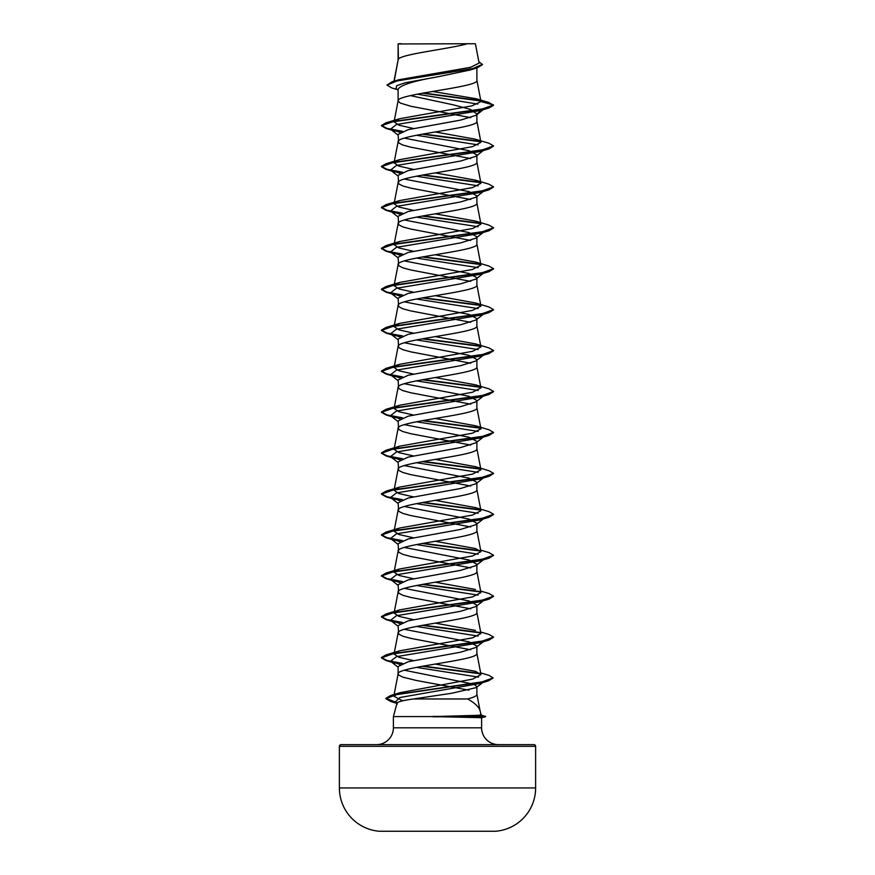 <?xml version="1.0" encoding="UTF-8"?>
<svg xmlns="http://www.w3.org/2000/svg" width="875" height="875" viewBox="0 0 875 875"><rect width="100%" height="100%" fill="white"/><g stroke="black" fill="none" stroke-linecap="round" stroke-linejoin="round"><path stroke-width="1.31" d="M339.38 787.938A43.455 43.455 0 0 0 379.367 831.25L495.633 831.25A43.455 43.455 0 0 0 535.62 787.938L535.62 746.309L339.38 746.309L339.38 787.938L535.62 787.938M535.62 746.309A1.684 1.684 0 0 0 533.936 744.636L341.064 744.636A1.684 1.684 0 0 0 339.38 746.309M498.433 744.636A16.822 16.822 0 0 1 481.611 727.814L393.389 727.814A16.822 16.822 0 0 1 376.567 744.636M413.47 698.961C403.123 700.383 397.622 701.783 396.987 703.161L393.389 716.592L433.092 716.592L480.058 715.258L481.217 715.094L480.014 710.598C478.898 706.858 474.753 702.975 467.6 698.961L413.47 698.961L451.642 693.284L476.241 687.619L476.886 686.612L476.886 694.389C476.788 695.909 473.692 697.43 467.6 698.961M393.389 716.592L393.389 727.814M433.092 716.592L481.611 717.697L481.611 727.814M398.42 43.969L467.316 43.75C449.783 48.88 401.702 54.009 398.42 59.139L398.114 43.969L398.114 59.85M394.22 81.134L398.114 59.948M397.359 89.633L391.727 87.916L386.958 85.083L397.589 80.752L477.367 67.758L470.334 69.967L437.5 76.858C413.569 80.981 400.433 85.105 398.114 89.217L398.114 100.778M476.886 67.9L476.886 80.423C479.325 87.238 395.675 94.062 398.114 100.887L400.247 103.042L410.823 106.269L470.706 117.655M410.364 95.605L453.031 104.781L470.367 109.364L476.886 113.958L476 115.336L460.578 120.105L408.198 129.653L398.114 134.422L398.65 142.887L402.861 145.042L410.823 147.197L470.706 158.583M482.005 110.031L476.886 113.958L476.886 121.352C479.325 128.177 395.675 134.991 398.114 141.816L394.056 162.805L399.569 159.677L472.467 146.672L480.944 142.341L475.431 139.213L435.236 131.961M404.294 138.119L469.022 150.697L476.886 154.886L476 156.264L460.578 161.033L408.198 170.581L398.114 175.35L398.65 183.827L402.861 185.981L410.823 188.136L470.706 199.511M476.886 154.886L476.886 162.28C479.325 169.105 395.675 175.93 398.114 182.744L394.056 203.744L399.569 200.605L472.456 187.611L480.944 183.28L475.431 180.141L435.236 172.889M404.294 179.047L469.022 191.625L476.886 195.814L476.011 197.192L460.6 201.961L408.22 211.509L398.114 216.278L398.65 224.755L402.861 226.909L410.823 229.064L470.706 240.45M476.886 195.814L476.886 203.208C479.325 210.033 395.675 216.858 398.114 223.683L394.056 244.672L399.569 241.544L472.467 228.539L480.944 224.208L475.431 221.069L435.225 213.817M404.294 219.975L469.022 232.553L476.886 236.742L476 238.131L460.611 242.9L408.209 252.438L398.114 257.217L398.65 265.683L402.861 267.837L410.823 269.992L470.706 281.378M476.886 236.742L476.886 244.147C479.325 250.961 395.675 257.786 398.114 264.611L394.056 285.6L399.58 282.472L472.467 269.467L480.944 265.136L475.42 262.008L435.225 254.756M404.294 260.914L469.011 273.492L476.886 277.681L476 279.059L460.578 283.839L408.209 293.377L398.114 298.145L398.65 306.622L402.861 308.777L410.823 310.931L470.706 322.306M476.886 277.681L476.886 285.075C479.325 291.9 395.675 298.725 398.114 305.539L394.056 326.539L399.58 323.4L472.467 310.395L480.944 306.075L475.442 302.936L435.225 295.684M404.294 301.842L469.011 314.42L476.886 318.609L476 319.998L460.567 324.767L408.209 334.305L398.114 339.073L398.65 347.55L402.861 349.705L410.823 351.859L470.706 363.234M476.886 318.609L476.886 326.003C479.325 332.828 395.675 339.653 398.114 346.478L394.056 367.467L399.558 364.339L472.478 351.334L480.944 347.003L475.431 343.864L435.236 336.613M404.294 342.77L469.011 355.348L476.886 359.538L476 360.927L460.578 365.695L408.209 375.244L398.114 380.012L398.65 388.478L402.861 390.633L410.823 392.788L470.706 404.173M476.886 359.538L476.886 366.942C479.325 373.756 395.675 380.581 398.114 387.406L394.056 408.395L399.569 405.267L472.467 392.262L480.944 387.931L475.42 384.792L435.225 377.552M404.294 383.709L469.011 396.277L476.886 400.477L476.011 401.855L460.6 406.623L408.22 416.161L398.114 420.941L398.65 429.417L402.861 431.572L410.823 433.727L470.706 445.102M476.886 400.477L476.886 407.87C479.325 414.695 395.675 421.509 398.114 428.334L394.056 449.323L399.569 446.195L472.467 433.191L480.944 428.859L475.442 425.731L435.225 418.48M404.294 424.637L469 437.216L476.886 441.405L476 442.783L460.578 447.562L408.198 457.1L398.114 461.869L398.65 470.345L402.861 472.5L410.823 474.655L470.706 486.03M476.886 441.405L476.886 448.798C479.325 455.623 395.675 462.448 398.114 469.263L394.056 490.262L399.569 487.123L472.456 474.13L480.944 469.798L475.431 466.659L435.225 459.408M404.294 465.566L469.011 478.144L476.886 482.333L476 483.722L460.556 488.491L408.198 498.028L398.114 502.797L398.65 511.273L402.861 513.428L410.823 515.583L470.706 526.969M476.886 482.333L476.886 489.738C479.325 496.552 395.675 503.377 398.114 510.202L394.056 531.191L399.558 528.062L472.445 515.069L480.933 510.727L475.431 507.587L435.225 500.347M404.294 506.505L469.022 519.083L476.886 523.272L476.011 524.65L460.6 529.419L408.22 538.956L398.114 543.736L398.65 552.212L402.861 554.367L410.823 556.511L470.706 567.897M476.886 523.272L476.886 530.666C479.325 537.491 395.675 544.305 398.114 551.13L394.056 572.119L399.569 568.991L472.456 555.997L480.944 551.655L475.431 548.527L435.225 541.275M404.294 547.433L469.022 560.011L476.886 564.2L476 565.578L460.611 570.347L408.209 579.895L398.114 584.664L398.65 593.141L402.861 595.295L410.823 597.45L470.706 608.825M476.886 564.2L476.886 571.594C479.325 578.419 395.675 585.244 398.114 592.058L394.056 613.058L399.569 609.919L472.467 596.925L480.944 592.594L476.875 571.386M404.294 588.361L469.011 600.939L476.886 605.128L476 606.517L460.578 611.286L408.209 620.823L398.114 625.592L398.65 634.069L402.861 636.223L410.823 638.378L470.706 649.764M476.886 605.128L476.886 612.533C479.325 619.347 395.675 626.172 398.114 632.997L394.056 653.986L399.569 650.858L472.456 637.853L480.955 633.522M404.294 629.3L469.011 641.867L476.886 646.056L476 647.445L460.567 652.214L408.209 661.752L398.114 666.531L398.114 673.925L398.65 674.997L402.861 677.152L415.953 680.389L468.978 690.189M476.886 646.056L476.886 653.461C479.325 660.286 395.675 667.1 398.114 673.925L393.816 696.172L399.809 692.727L472.609 679.131L480.977 674.581L475.431 671.322L435.236 664.07M446.283 71.652L450.767 72.428M404.294 670.228L472.784 683.998M474.688 684.775L476.886 686.612M386.958 85.083L392.175 81.736L398.847 79.756L470.542 67.32L479.117 63.087L475.398 43.75L467.316 43.75M477.827 104.092L417.134 94.194M398.114 90.223L396.091 88.627L396.681 85.684L405.3 82.742L437.5 76.858M480.758 100.997L422.461 93.198M477.367 67.758L482.486 64.641L478.844 61.655M398.114 44.505L398.322 43.75L401.461 43.75M400.039 132.377L390.502 129.161L396.463 124.523L480.036 110.622L488.95 107.986L493.566 105.317L488.808 102.463L476.131 98.722L432.556 91.47M480.364 100.581L423.577 93.002M392.175 81.736L472.577 68.666L482.486 64.302M413.405 128.472L398.891 125.18L394.056 121.877L399.569 118.737L386.061 122.773L480.988 109.43L493.566 104.978L480.966 101.598L476.131 98.722M402.631 700.831L393.816 696.172M413.405 660.581L398.891 657.278L394.056 653.986M475.442 630.394L435.236 623.131M413.416 619.653L398.891 616.35L394.056 613.058M475.442 589.455L435.225 582.203M413.416 578.714L398.891 575.422L394.067 572.13M413.405 537.786L398.891 534.494L394.056 531.191M413.405 496.858L398.902 493.566L394.056 490.262M413.405 455.919L398.891 452.627L394.067 449.334M413.416 414.991L398.902 411.698L394.056 408.395M413.416 374.062L398.891 370.759L394.056 367.467M413.405 333.134L398.891 329.831L394.056 326.539M413.405 292.195L398.891 288.903L394.056 285.6M413.416 251.267L398.891 247.964L394.056 244.672M413.405 210.339L398.891 207.036L394.056 203.744M413.405 169.4L398.88 166.108L394.056 162.805M399.569 118.737L471.898 105.886L480.966 101.598M484.422 108.752L483.591 109.266M416.391 135.264L478.144 144.889M484.422 149.68L483.591 150.194M493.555 146.081L488.95 148.914L480.025 151.55L396.463 165.463L390.513 170.1L400.039 173.305M416.391 176.203L478.144 185.817M484.422 190.619L483.591 191.133M493.544 187.009L488.939 189.853L480.025 192.489L396.452 206.391L390.513 211.028L400.039 214.233M416.391 217.131L478.144 226.756M484.422 231.547L483.591 232.061M493.555 227.948L488.939 230.781L480.036 233.417L396.452 247.33L390.513 251.967L400.039 255.172M416.391 258.059L478.144 267.684M484.422 272.475L483.591 272.989M493.555 268.877L488.95 271.709L480.036 274.345L396.463 288.258L390.502 292.884L400.039 296.1M416.391 298.998L478.144 308.613M484.422 313.403L483.591 313.917M493.555 309.805L488.95 312.637L480.025 315.284L396.463 329.186L390.513 333.823L400.039 337.028M416.391 339.927L478.144 349.552M484.422 354.342L480.025 356.213L396.452 370.125L390.513 374.752L400.039 377.967M416.391 380.855L478.144 390.48M484.422 395.27L480.036 397.141L396.452 411.053L390.513 415.691L400.039 418.895M416.391 421.783L478.144 431.408M484.422 436.198L483.591 436.712M493.555 432.6L488.95 435.433L480.036 438.069L396.463 451.981L390.502 456.619L400.039 459.823M416.391 462.722L478.144 472.347M484.422 477.137L483.591 477.652M493.555 473.528L488.95 476.361L480.025 479.008L396.463 492.909L390.513 497.547L400.039 500.752M416.391 503.65L478.144 513.275M484.422 518.066L480.025 519.936L396.452 533.848L390.513 538.486L400.039 541.691M416.391 544.578L478.144 554.203M484.422 558.994L480.036 560.864L396.452 574.777L390.513 579.414L400.039 582.619M416.391 585.517L478.144 595.142M484.422 599.933L480.036 601.803L396.463 615.705L390.502 620.342L400.039 623.547M416.391 626.445L478.144 636.07M484.422 640.861L483.591 641.375M493.555 637.252L488.939 640.095L480.025 642.731L396.463 656.644L390.513 661.27L400.039 664.486M416.391 667.373L478.548 677.108M483.853 681.691L482.956 682.227M493.073 678.037L488.305 680.947L479.325 683.583L399.941 697.506L395.052 702.144L396.977 703.205M488.95 107.986L394.012 121.33L381.434 125.781L386.061 128.45L401.898 131.534M422.089 134.203L480.637 141.739M488.95 148.914L394.002 162.269L381.434 166.72L386.061 169.378L401.898 172.463M422.089 175.131L480.637 182.667M488.939 189.853L394.023 203.197L381.434 207.648L386.05 210.306L401.909 213.402M422.089 216.07L480.637 223.595M488.939 230.781L394.012 244.125L381.434 248.577L386.061 251.245L401.898 254.33M422.089 256.998L480.637 264.534M488.95 271.709L394.012 285.064L381.434 289.516L386.061 292.173L401.898 295.258M422.089 297.927L480.637 305.462M488.95 312.637L394.002 325.992L381.434 330.444L386.061 333.102L401.898 336.197M422.089 338.855L480.637 346.391M493.544 350.733L488.939 353.577L394.023 366.92L381.434 371.372L386.05 374.041L401.909 377.125M422.089 379.794L480.627 387.319M493.555 391.672L488.939 394.505L394.012 407.859L381.434 412.3L386.061 414.969L401.898 418.053M422.089 420.722L480.637 428.258M488.95 435.433L394.012 448.787L381.434 453.239L386.061 455.908L401.898 458.992M422.089 461.65L480.637 469.186M488.95 476.361L394.002 489.716L381.434 494.167L386.061 496.836L401.898 499.92M422.089 502.589L480.627 510.114M493.544 514.467L488.939 517.3L394.023 530.644L381.434 535.095L386.05 537.764L401.909 540.848M422.089 543.517L480.637 551.053M493.555 555.395L488.939 558.228L394.012 571.583L381.434 576.034L386.061 578.692L401.898 581.787M422.089 584.445L480.637 591.981M493.555 596.323L488.95 599.156L394.002 612.511L381.434 616.963L386.061 619.631L401.898 622.716M422.089 625.384L480.648 632.92M488.939 640.095L394.002 653.439L381.434 657.891L386.05 660.559L401.898 663.644M422.089 666.312L480.572 673.838M488.305 680.947L397.523 694.236L385.886 698.666L390.961 701.586L397.031 703.052M480.178 714.678L485.636 716.614L480.058 715.258M482.792 109.43L483.394 108.959M386.061 122.773L381.434 125.442L386.991 128.373L402.555 131.294M423.227 133.995L480.211 141.323M475.431 139.213L488.939 143.238L493.566 145.906L480.998 150.358L386.05 163.713L381.434 166.381L386.991 169.302L402.555 172.222M423.227 174.934L480.211 182.252M475.431 180.141L488.939 184.177L493.566 186.845L480.988 191.286L386.061 204.641L381.434 207.309L386.98 210.23L402.555 213.161M423.227 215.863L480.211 223.18M475.431 221.069L488.95 225.105L493.566 227.773L480.977 232.225L386.061 245.569L381.434 248.238L386.991 251.158L402.555 254.089M423.227 256.791L480.211 264.108M475.42 261.997L488.95 266.044L493.566 268.702L480.988 273.153L386.061 286.508L381.434 289.166L386.991 292.097L402.555 295.017M423.227 297.73L480.211 305.047M475.442 302.936L488.939 306.972L493.566 309.63L480.998 314.081L386.05 327.436L381.434 330.105L386.991 333.025L402.555 335.945M423.227 338.658L480.211 345.975M475.431 343.864L488.939 347.9L493.566 350.569L480.988 355.02L386.061 368.364L381.434 371.033L386.991 373.953L402.566 376.884M423.227 379.586L480.189 386.903M475.431 384.792L488.95 388.839L493.566 391.497L480.977 395.948L386.061 409.292L381.434 411.961L386.991 414.892L402.555 417.812M423.227 420.514L480.211 427.842M475.442 425.731L488.95 429.767L493.566 432.425L480.988 436.877L386.061 450.231L381.434 452.9L386.991 455.82L402.555 458.741M423.227 461.453L480.211 468.77M475.431 466.659L488.939 470.695L493.566 473.353L480.998 477.805L386.05 491.159L381.434 493.828L386.991 496.748L402.555 499.68M423.227 502.381L480.2 509.698M475.431 507.587L488.939 511.623L493.566 514.292L480.988 518.744L386.061 532.087L381.434 534.756L386.98 537.677L402.555 540.608M423.227 543.309L480.211 550.638M480.648 550.102L488.95 552.562L493.566 555.231L480.977 559.672L386.061 573.027L381.434 575.684L386.991 578.616L402.555 581.536M423.227 584.248L480.211 591.566M480.648 591.041L488.95 593.491L493.566 596.159L480.988 600.6L386.061 613.955L381.434 616.623L386.991 619.544L402.555 622.475M423.227 625.177L480.211 632.494M480.648 631.969L488.939 634.419L493.566 637.087L480.998 641.539L386.05 654.894L381.434 657.552L386.991 660.483L402.555 663.403M423.227 666.105L480.123 673.411M480.648 672.897L488.961 675.358L493.095 677.873L480.944 682.281L390.655 695.516L385.886 698.327L397.25 702.756M485.636 716.264L432.633 716.428M433.092 716.767L484.28 716.767L480.408 717.839M480.977 674.581L476.875 653.253M480.944 633.522L476.875 612.325M480.944 551.655L476.875 530.458M480.944 510.727L476.875 489.53M480.944 469.798L476.875 448.591M480.944 428.859L476.875 407.663M480.944 387.931L476.875 366.734M480.944 347.003L476.875 325.795M480.944 306.064L476.875 284.867M480.944 265.136L476.875 243.939M480.944 224.208L476.875 203.011M480.944 183.28L476.875 162.072M480.944 142.341L476.875 121.144M394.056 121.877L398.125 100.68M480.955 101.423L476.875 80.216M394.002 81.2L398.125 59.741M476.875 694.181L480.123 711.091M481.512 717.763L485.516 716.691M394.975 131.086L386.061 128.45M394.964 172.014L386.061 169.378M394.964 212.953L386.05 210.306M394.975 253.881L386.061 251.245M394.975 294.82L386.061 292.173M394.964 335.748L386.061 333.102M480.025 356.213L488.939 353.577M394.964 376.677L386.05 374.041M480.036 397.141L488.939 394.505M394.975 417.616L386.061 414.969M394.975 458.544L386.061 455.908M394.964 499.472L386.061 496.836M480.025 519.936L488.939 517.3M394.964 540.4L386.05 537.764M480.036 560.864L488.939 558.228M394.975 581.339L386.061 578.692M480.036 601.803L488.95 599.156M394.975 622.267L386.061 619.631M394.964 663.195L386.05 660.559M396.933 703.358L390.961 701.586M476 115.336L483.262 109.659M390.502 129.161L398.114 135.111M483.262 150.588L476 156.275M390.513 170.1L398.114 176.039M483.273 191.516L476.011 197.192M390.513 211.028L398.114 216.967M483.262 232.455L476 238.131M390.513 251.967L398.114 257.906M483.262 273.383L476 279.059M390.502 292.884L398.114 298.834M483.262 314.311L476 319.998M390.513 333.823L398.114 339.762M483.273 355.239L476 360.927M390.513 374.752L398.114 380.702M483.262 396.178L476.011 401.855M390.513 415.691L398.114 421.63M483.262 437.106L476 442.783M390.502 456.619L398.114 462.558M483.262 478.034L476 483.722M390.513 497.547L398.114 503.486M483.273 518.973L476.011 524.65M390.513 538.486L398.114 544.425M483.262 559.902L476 565.578M390.513 579.414L398.114 585.353M483.262 600.83L476 606.517M390.502 620.342L398.114 626.281M484.487 640.817L476 647.445M390.513 661.27L398.114 667.22M482.727 682.577L476.241 687.619M395.052 702.144L397.392 703.97M399.809 692.738L390.655 695.516M399.569 650.847L386.05 654.894M399.569 609.919L386.061 613.955M399.569 568.991L386.061 573.027M399.558 528.062L386.061 532.087M399.569 487.123L386.05 491.159M399.569 446.195L386.061 450.231M399.569 405.267L386.061 409.292M399.558 364.339L386.061 368.364M399.58 323.4L386.05 327.436M399.58 282.472L386.061 286.508M399.569 241.533L386.061 245.569M399.569 200.605L386.061 204.641M399.569 159.677L386.05 163.713"/></g></svg>

